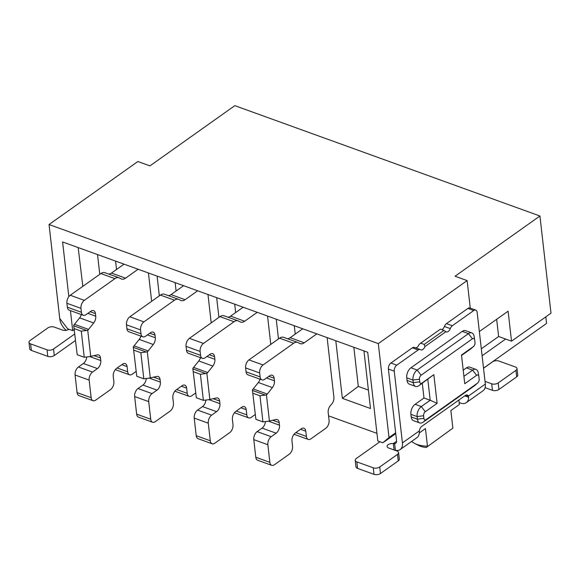 <?xml version="1.0" encoding="UTF-8"?>
<svg xmlns="http://www.w3.org/2000/svg" width="580" height="580" viewBox="0 0 580 580"><rect width="100%" height="100%" fill="white"/><g stroke="black" fill="none" stroke-linecap="round" stroke-linejoin="round"><path stroke-width="0.87" d="M398.576 452.588A4.618 2.414 173.5 0 1 397.503 454.387L379.74 466.987A4.618 2.414 173.5 0 1 373.266 467.821L356.845 461.883A4.618 2.414 173.5 0 1 355.214 460.302L355.961 466.827A4.618 2.414 -6.5 0 0 357.592 468.401L374.006 474.338A4.618 2.414 -6.5 0 0 380.487 473.512L398.25 460.904A4.618 2.414 -6.5 0 0 399.323 459.113L398.576 452.588A4.618 2.414 173.5 0 0 396.952 451.015L388.738 448.043A4.618 2.414 173.5 0 1 387.114 446.47A4.618 2.414 173.5 0 1 388.187 444.672A4.618 2.414 173.5 0 1 393.32 443.54L394.661 443.845L393.494 443.417A4.618 2.857 54.6 0 0 395.72 443.272A4.618 2.857 54.6 0 0 396.56 440.778L388.39 369.047A4.618 2.712 -70.1 0 1 390.905 363.029L412.322 347.84A4.618 2.712 109.9 0 1 414.337 347.406L420.203 349.53A4.618 2.712 109.9 0 0 418.187 349.957L396.771 365.154A4.618 2.712 109.9 0 0 394.255 371.164L388.39 369.047M426.249 447.492L452.871 428.141L426.249 447.492A18.168 9.497 173.5 0 1 420.406 446.238A18.168 9.497 173.5 0 1 418.448 445.389L414.548 443.359A22.787 11.912 -6.5 0 0 416.998 444.425A22.787 11.912 -6.5 0 0 427.46 446.172L425.452 428.562L419.253 432.963M411.655 441.409A22.787 11.912 -6.5 0 0 414.548 443.359M452.871 428.141L450.863 410.538L459.382 404.499L458.867 400.033M207.981 294.517L211.214 322.864M327.12 337.596L333.906 397.155A6.162 3.611 -70.1 0 1 331.506 404.325L330.586 405.326A6.162 3.611 109.9 0 0 328.186 412.496L329.077 420.319A6.162 3.611 -70.1 0 1 325.721 428.337L310.923 438.842A6.162 3.611 -70.1 0 1 308.234 439.415A6.162 3.611 -70.1 0 1 306.378 436.421L305.783 431.208A6.162 3.611 109.9 0 0 303.927 428.214A6.162 3.611 109.9 0 0 301.245 428.787L295.321 432.992A6.162 3.611 109.9 0 0 291.965 441.01L292.559 446.223A6.162 3.611 -70.1 0 1 289.21 454.241L274.405 464.747A6.162 3.611 -70.1 0 1 271.715 465.32A6.162 3.611 -70.1 0 1 269.86 462.333L267.851 444.722A6.162 3.611 -70.1 0 1 271.208 436.704L276.145 433.202A6.162 3.611 109.9 0 0 279.495 425.184L279.197 422.581A6.162 3.611 109.9 0 0 277.349 419.587A6.162 3.611 109.9 0 0 276.044 419.521L270.324 420.761A6.162 3.611 109.9 0 0 269.432 421.095L262.943 421.885L255.911 419.34L252.38 389.84A6.162 3.611 109.9 0 0 253.206 388.955L258.332 382.495A6.162 3.611 109.9 0 0 260.021 379.182M276.232 319.196L278.48 338.945M157.093 276.109L159.34 295.858M99.775 274.318L97.527 254.569M328.57 415.86L376.949 433.354M78.177 247.573L82.817 286.346M216.659 297.656L218.914 317.398M335.798 340.736L342.36 398.337L370.504 408.516L363.943 350.914M267.554 316.056L270.78 344.404M148.415 272.97L151.648 301.317M470.264 308.118L467.132 280.589L378.305 343.606L389.006 437.509L395.654 432.789M479.348 331.579L508.102 311.177L511.524 341.178L551 313.171L539.929 215.999L234.82 105.662L149.944 165.88L137.866 161.508L49.039 224.525L59.74 318.435L67.664 328.802L72.703 330.629L74.167 329.585M545.802 316.854L546.548 323.437L483.517 368.155M482.103 355.765L505.659 339.053L498.626 336.509L481.306 348.798M496.661 319.297L498.626 336.509M511.524 341.178L505.659 339.053M539.929 215.999L455.053 276.218L467.132 280.589M395.748 433.644L382.858 442.794L377.819 440.967L367.713 352.277L62.604 241.94L68.839 296.67M70.427 310.619L72.703 330.629M382.858 442.794L389.006 437.509M49.039 224.525L378.305 343.606M115.565 261.094L116.522 269.482M175.131 282.634L176.088 291.022M234.704 304.174L235.661 312.569M294.27 325.721L295.227 334.109M353.836 347.26L358.302 386.418L368.401 390.072M358.302 386.418L342.36 398.337M66.178 330.31A12.318 7.62 -125.4 0 1 59.791 318.986L51.62 247.254A4.618 2.712 -70.1 0 1 51.598 246.971M75.414 340.532L54.266 355.54L53.527 349.015L74.675 334.007M31.371 350.429L30.631 343.904A4.618 2.414 173.5 0 1 29 342.33L29.739 348.848A4.618 2.414 -6.5 0 0 31.371 350.429L47.792 356.367A4.618 2.414 -6.5 0 0 54.266 355.54M30.631 343.904L47.045 349.841A4.618 2.414 173.5 0 0 53.527 349.015M68.962 329.273A4.618 2.414 173.5 0 1 62.524 330.071L54.317 327.106A4.618 2.414 173.5 0 0 47.836 327.932L30.073 340.532A4.618 2.414 173.5 0 0 29 342.33M255.193 414.57L251.35 417.296A6.162 3.611 -70.1 0 1 248.661 417.875L234.588 412.786A6.162 3.611 -70.1 0 1 234.436 412.721M248.661 417.875A6.162 3.611 -70.1 0 1 246.812 414.881L246.217 409.661A6.162 3.611 109.9 0 0 244.361 406.674A6.162 3.611 109.9 0 0 241.671 407.247L235.748 411.452A6.162 3.611 109.9 0 0 232.399 419.463L232.993 424.683A6.162 3.611 -70.1 0 1 229.637 432.702L214.832 443.207A6.162 3.611 -70.1 0 1 212.142 443.78L198.077 438.69A6.162 3.611 -70.1 0 1 196.221 435.696L194.213 418.093A6.162 3.611 -70.1 0 1 197.57 410.075L202.5 406.573A6.162 3.611 109.9 0 0 205.871 400.019M203.377 400.338L200.405 374.252L206.879 373.389L209.858 399.555L203.377 400.338L196.344 397.793L192.806 368.3A6.162 3.611 109.9 0 0 193.64 367.415L198.766 360.956A6.162 3.611 109.9 0 0 200.448 357.642M206.879 373.389A6.162 3.611 109.9 0 0 207.713 372.498L212.838 366.045A6.162 3.611 109.9 0 0 214.875 359.303L214.578 356.693A6.162 3.611 109.9 0 0 212.722 353.699A6.162 3.611 109.9 0 0 210.04 354.279L205.102 357.773A6.162 3.611 -70.1 0 1 202.413 358.353L188.34 353.263A6.162 3.611 -70.1 0 1 186.485 350.269L186.042 346.361A6.162 3.611 -70.1 0 1 189.399 338.343L219.994 316.637A9.236 5.423 -70.1 0 1 224.025 315.774L238.097 320.863A9.236 5.423 -70.1 0 1 238.467 321.023L240.272 321.943A9.236 5.423 109.9 0 0 240.642 322.103A9.236 5.423 109.9 0 0 244.673 321.24L257.237 312.33M227.976 317.202A9.236 5.423 109.9 0 0 230.601 316.151L243.172 307.24M202.413 358.353A6.162 3.611 -70.1 0 1 200.557 355.359L200.114 351.444A6.162 3.611 -70.1 0 1 203.464 343.433L234.059 321.726A9.236 5.423 -70.1 0 1 238.097 320.863M212.142 443.78A6.162 3.611 -70.1 0 1 210.293 440.786L208.285 423.183A6.162 3.611 -70.1 0 1 211.642 415.164L216.572 411.662A6.162 3.611 109.9 0 0 219.929 403.644L219.631 401.034A6.162 3.611 109.9 0 0 217.775 398.047A6.162 3.611 109.9 0 0 216.478 397.974L210.757 399.214A6.162 3.611 109.9 0 0 209.858 399.555M192.806 368.3L196.344 397.793M200.405 374.252L193.372 371.715M308.234 439.415L294.161 434.326A6.162 3.611 -70.1 0 1 294.002 434.26M271.715 465.32L257.643 460.23A6.162 3.611 -70.1 0 1 255.787 457.243L253.786 439.633A6.162 3.611 -70.1 0 1 257.136 431.614L262.073 428.113A6.162 3.611 109.9 0 0 265.444 421.566M262.943 421.885L259.97 395.799L266.445 394.929A6.162 3.611 109.9 0 0 267.279 394.045L272.404 387.585A6.162 3.611 109.9 0 0 274.442 380.842L274.144 378.233A6.162 3.611 109.9 0 0 272.296 375.245A6.162 3.611 109.9 0 0 269.606 375.818L264.668 379.32A6.162 3.611 -70.1 0 1 261.979 379.893L247.906 374.803A6.162 3.611 -70.1 0 1 246.058 371.816L245.608 367.901A6.162 3.611 -70.1 0 1 248.965 359.883L279.56 338.176A9.236 5.423 -70.1 0 1 283.591 337.313L297.663 342.403A9.236 5.423 -70.1 0 1 298.033 342.562L299.838 343.49A9.236 5.423 109.9 0 0 300.208 343.65A9.236 5.423 109.9 0 0 304.246 342.787L316.81 333.87M287.542 338.742A9.236 5.423 109.9 0 0 290.174 337.698L302.738 328.78M261.979 379.893A6.162 3.611 -70.1 0 1 260.13 376.906L259.68 372.991A6.162 3.611 -70.1 0 1 263.037 364.972L293.632 343.266A9.236 5.423 -70.1 0 1 297.663 342.403M266.445 394.929L269.432 421.095M252.38 389.84L255.911 419.34M259.97 395.799L252.938 393.254M136.061 371.483L132.218 374.209A6.162 3.611 -70.1 0 1 129.528 374.789L115.456 369.699A6.162 3.611 -70.1 0 1 115.304 369.634M129.528 374.789A6.162 3.611 -70.1 0 1 127.672 371.795L127.078 366.582A6.162 3.611 109.9 0 0 125.229 363.587A6.162 3.611 109.9 0 0 122.54 364.16L116.616 368.365A6.162 3.611 109.9 0 0 113.26 376.384L113.854 381.596A6.162 3.611 -70.1 0 1 110.504 389.615L95.7 400.12A6.162 3.611 -70.1 0 1 93.01 400.693L78.938 395.603A6.162 3.611 -70.1 0 1 77.082 392.616L75.081 375.006A6.162 3.611 -70.1 0 1 78.431 366.988L83.368 363.486A6.162 3.611 109.9 0 0 86.739 356.939M84.245 357.258L81.272 331.173L87.747 330.303L90.727 356.468L84.245 357.258L77.205 354.714L73.674 325.213A6.162 3.611 109.9 0 0 74.501 324.329L79.627 317.869A6.162 3.611 109.9 0 0 81.316 314.556M87.747 330.303A6.162 3.611 109.9 0 0 88.573 329.418L93.699 322.958A6.162 3.611 109.9 0 0 95.736 316.216L95.439 313.606A6.162 3.611 109.9 0 0 93.59 310.619A6.162 3.611 109.9 0 0 90.9 311.192L85.963 314.693A6.162 3.611 -70.1 0 1 83.273 315.266L69.208 310.177A6.162 3.611 -70.1 0 1 67.353 307.19L66.903 303.275A6.162 3.611 -70.1 0 1 70.26 295.256L100.855 273.55A9.236 5.423 -70.1 0 1 104.886 272.687L118.958 277.776A9.236 5.423 -70.1 0 1 119.328 277.936L121.133 278.864A9.236 5.423 109.9 0 0 121.503 279.024A9.236 5.423 109.9 0 0 125.541 278.161L138.105 269.243M108.837 274.115A9.236 5.423 109.9 0 0 111.469 273.071L124.033 264.154M83.273 315.266A6.162 3.611 -70.1 0 1 81.425 312.272L80.975 308.364A6.162 3.611 -70.1 0 1 84.332 300.346L114.927 278.639A9.236 5.423 -70.1 0 1 118.958 277.776M93.01 400.693A6.162 3.611 -70.1 0 1 91.154 397.706L89.153 380.096A6.162 3.611 -70.1 0 1 92.503 372.077L97.44 368.575A6.162 3.611 109.9 0 0 100.79 360.557L100.492 357.954A6.162 3.611 109.9 0 0 98.644 354.96A6.162 3.611 109.9 0 0 97.338 354.895L91.618 356.127A6.162 3.611 109.9 0 0 90.727 356.468M73.674 325.213L77.205 354.714M81.272 331.173L74.233 328.628M445.861 331.731L424.951 346.564L424.219 344.426L443.954 330.419L445.861 331.731A4.618 2.712 109.9 0 0 446.201 331.905A4.618 2.712 109.9 0 0 450.276 328.599L444.411 326.482A4.618 2.712 109.9 0 1 441.837 329.65M420.203 349.53A4.618 2.712 109.9 0 1 420.536 349.696A4.618 2.712 109.9 0 0 420.877 349.87A4.618 2.712 109.9 0 0 424.951 346.564M450.276 328.599A4.618 2.712 109.9 0 1 452.335 325.728L473.751 310.539A4.618 2.712 109.9 0 1 475.767 310.104A4.618 2.712 109.9 0 1 477.159 312.352L485.329 384.083A12.318 7.62 54.6 0 1 483.075 390.739L466.298 402.643A12.318 7.62 54.6 0 0 468.625 397.264L468.379 396.104A4.618 2.712 109.9 0 0 467.313 395.045A4.618 2.712 109.9 0 0 465.29 395.48L421.87 426.286A4.618 2.712 109.9 0 0 419.376 430.875L402.426 442.895L394.255 371.164M477.702 382.988A3.081 1.805 109.9 0 0 479.167 379.146L478.87 376.536A3.081 1.805 109.9 0 0 478.848 376.384A3.081 1.805 109.9 0 0 476.593 375.325L464.754 383.728L461.484 355.04L473.323 346.637A3.081 1.805 109.9 0 0 473.541 346.47A3.081 1.805 109.9 0 0 475.005 342.628L474.708 340.018A3.081 1.805 109.9 0 0 474.686 339.865A3.081 1.805 109.9 0 0 472.432 338.807L421.116 375.224A3.081 1.805 109.9 0 0 419.434 379.226L419.732 381.836A3.081 1.805 109.9 0 0 422.008 383.047L433.847 374.644L437.117 403.339L425.278 411.742A3.081 1.805 109.9 0 0 423.596 415.751L423.893 418.354A3.081 1.805 109.9 0 0 426.17 419.565L477.485 383.155A3.081 1.805 109.9 0 0 477.702 382.988L474.947 385.374A7.699 4.517 -70.1 0 1 474.418 385.794L423.096 422.204A7.699 4.517 -70.1 0 1 419.732 422.922L413.518 420.674A7.699 4.517 -70.1 0 1 411.198 416.94L410.901 414.33A7.699 4.517 -70.1 0 1 415.099 404.303L423.98 398.003L422.305 383.293M433.847 374.644L418.934 385.685A7.699 4.517 -70.1 0 1 415.57 386.403L409.357 384.156A7.699 4.517 -70.1 0 1 407.044 380.422L406.747 377.812A7.699 4.517 -70.1 0 1 410.937 367.785L462.26 331.376A7.699 4.517 -70.1 0 1 465.617 330.658L471.83 332.906A7.699 4.517 -70.1 0 1 474.099 336.269L474.686 339.865M463.21 370.171L466.414 367.894A7.699 4.517 -70.1 0 1 469.778 367.176L475.991 369.424A7.699 4.517 -70.1 0 1 478.261 372.788L478.848 376.384M415.548 347.84A4.618 2.712 109.9 0 0 419.093 344.447L420.696 343.15L424.219 344.426M473.751 310.539L467.886 308.415L446.47 323.611A4.618 2.712 109.9 0 0 444.411 326.482M467.886 308.415A4.618 2.712 -70.1 0 1 469.901 307.987L475.767 310.104M402.426 442.895A12.318 7.62 54.6 0 1 400.171 449.551A12.318 7.62 54.6 0 1 395.393 450.283L394.066 450.058M466.298 402.643A12.318 7.62 54.6 0 1 460.361 403.027L459.164 402.592M485.112 387.665L492.442 390.318A4.618 2.414 -6.5 0 0 498.916 389.485L516.686 376.884A4.618 2.414 -6.5 0 0 517.759 375.086L517.012 368.568A4.618 2.414 173.5 0 1 515.939 370.359L498.176 382.967A4.618 2.414 173.5 0 1 491.695 383.793L485.025 381.379M419.376 430.875L419.282 432.274A12.318 7.62 -125.4 0 1 416.947 437.653L400.171 449.551M379.936 441.735L356.287 458.504A4.618 2.414 173.5 0 0 355.214 460.302M517.012 368.568A4.618 2.414 173.5 0 0 515.381 366.988L498.967 361.05A4.618 2.414 173.5 0 0 492.485 361.884L483.524 368.242M443.954 330.419L440.438 329.15L420.696 343.15M463.913 376.333L472.635 370.142A7.699 4.517 -70.1 0 1 475.991 369.424M473.541 346.47L470.786 348.856A7.699 4.517 -70.1 0 1 470.257 349.276L461.535 355.467M415.57 386.403A7.699 4.517 -70.1 0 1 413.257 382.67L412.96 380.06A7.699 4.517 -70.1 0 1 417.15 370.033L468.473 333.623A7.699 4.517 -70.1 0 1 471.83 332.906M437.117 403.339L430.193 400.251L427.815 379.385M419.732 422.922A7.699 4.517 -70.1 0 1 417.419 419.188L417.122 416.578A7.699 4.517 -70.1 0 1 421.312 406.551L430.193 400.251L423.98 398.003M195.627 393.03L191.784 395.756A6.162 3.611 -70.1 0 1 189.094 396.328L175.022 391.239A6.162 3.611 -70.1 0 1 174.87 391.181M189.094 396.328A6.162 3.611 -70.1 0 1 187.238 393.341L186.644 388.122A6.162 3.611 109.9 0 0 184.795 385.127A6.162 3.611 109.9 0 0 182.106 385.707L176.182 389.905A6.162 3.611 109.9 0 0 172.833 397.923L173.427 403.143A6.162 3.611 -70.1 0 1 170.071 411.162L155.266 421.66A6.162 3.611 -70.1 0 1 152.576 422.24L138.504 417.15A6.162 3.611 -70.1 0 1 136.655 414.156L134.647 396.553A6.162 3.611 -70.1 0 1 138.004 388.535L142.934 385.033A6.162 3.611 109.9 0 0 146.305 378.479M143.811 378.798L140.838 352.712L147.313 351.842L150.292 378.008L143.811 378.798L136.771 376.253L133.24 346.753A6.162 3.611 109.9 0 0 134.074 345.868L139.2 339.416A6.162 3.611 109.9 0 0 140.882 336.103M147.313 351.842A6.162 3.611 109.9 0 0 148.139 350.958L153.265 344.505A6.162 3.611 109.9 0 0 155.309 337.756L155.012 335.146A6.162 3.611 109.9 0 0 153.156 332.159A6.162 3.611 109.9 0 0 150.466 332.731L145.536 336.233A6.162 3.611 -70.1 0 1 142.847 336.806L128.774 331.724A6.162 3.611 -70.1 0 1 126.918 328.729L126.476 324.814A6.162 3.611 -70.1 0 1 129.826 316.796L160.421 295.089A9.236 5.423 -70.1 0 1 164.459 294.227L178.531 299.316A9.236 5.423 -70.1 0 1 178.894 299.476L180.706 300.404A9.236 5.423 109.9 0 0 181.076 300.563A9.236 5.423 109.9 0 0 185.107 299.7L197.671 290.783M168.403 295.655A9.236 5.423 109.9 0 0 171.035 294.611L183.599 285.693M142.847 336.806A6.162 3.611 -70.1 0 1 140.991 333.819L140.549 329.904A6.162 3.611 -70.1 0 1 143.898 321.885L174.493 300.179A9.236 5.423 -70.1 0 1 178.531 299.316M152.576 422.24A6.162 3.611 -70.1 0 1 150.727 419.246L148.719 401.635A6.162 3.611 -70.1 0 1 152.069 393.617L157.006 390.123A6.162 3.611 109.9 0 0 160.363 382.104L160.065 379.494A6.162 3.611 109.9 0 0 158.209 376.5A6.162 3.611 109.9 0 0 156.904 376.435L151.184 377.674A6.162 3.611 109.9 0 0 150.292 378.008M133.24 346.753L136.771 376.253M140.838 352.712L133.799 350.168M47.792 356.367L47.045 349.841M244.673 321.24L230.601 316.151M234.059 321.726L219.994 316.637M203.464 343.433L189.399 338.343M200.114 351.444L186.042 346.361M200.557 355.359L186.485 350.269M214.578 356.693L209.315 354.786M214.875 359.303L206.98 356.446M212.838 366.045L198.766 360.956M207.713 372.498L193.64 367.415M205.813 373.563L192.908 368.894M219.631 401.034L213.157 398.692M219.929 403.644L208.858 399.642M216.572 411.662L202.5 406.573M211.642 415.164L197.57 410.075M208.285 423.183L194.213 418.093M210.293 440.786L196.221 435.696M246.217 409.661L240.954 407.762M246.812 414.881L236.277 411.075M304.246 342.787L290.174 337.698M293.632 343.266L279.56 338.176M263.037 364.972L248.965 359.883M259.68 372.991L245.608 367.901M260.13 376.906L246.058 371.816M274.144 378.233L268.881 376.333M274.442 380.842L266.546 377.986M272.404 387.585L258.332 382.495M267.279 394.045L253.206 388.955M265.386 395.103L252.474 390.434M279.197 422.581L272.723 420.239M279.495 425.184L268.424 421.182M276.145 433.202L262.073 428.113M271.208 436.704L257.136 431.614M267.851 444.722L253.786 439.633M269.86 462.333L255.787 457.243M305.783 431.208L300.52 429.301M306.378 436.421L295.851 432.615M125.541 278.161L111.469 273.071M114.927 278.639L100.855 273.55M84.332 300.346L70.26 295.256M80.975 308.364L66.903 303.275M81.425 312.272L67.353 307.19M95.439 313.606L90.175 311.707M95.736 316.216L87.841 313.36M93.699 322.958L79.627 317.869M88.573 329.418L74.501 324.329M86.681 330.477L73.769 325.808M100.492 357.954L94.018 355.613M100.79 360.557L89.719 356.555M97.44 368.575L83.368 363.486M92.503 372.077L78.431 366.988M89.153 380.096L75.081 375.006M91.154 397.706L77.082 392.616M127.078 366.582L121.815 364.675M127.672 371.795L117.145 367.988M485.329 384.083L468.379 396.104L465.805 395.176M395.393 450.283L394.661 443.845M468.625 397.264L464.754 395.864M394.052 449.964L393.32 443.54M374.006 474.338L373.266 467.821M357.592 468.401L356.845 461.883M396.589 441.221L393.494 443.417M396.771 365.154L390.905 363.029M418.187 349.957L412.322 347.84M452.335 325.728L446.47 323.611M516.686 376.884L515.939 370.359M498.916 389.485L498.176 382.967M492.442 390.318L491.695 383.793M398.25 460.904L397.503 454.387M380.487 473.512L379.74 466.987M474.418 385.794L477.485 383.155M466.414 367.894L472.635 370.142L476.593 375.325M470.257 349.276L473.323 346.637M462.26 331.376L468.473 333.623L472.432 338.807M421.116 375.224L417.15 370.033L410.937 367.785M419.434 379.226L412.96 380.06L406.747 377.812M419.732 381.836L413.257 382.67L407.044 380.422M422.008 383.047L418.934 385.685M425.278 411.742L421.312 406.551L415.099 404.303M423.596 415.751L417.122 416.578L410.901 414.33M423.893 418.354L417.419 419.188L411.198 416.94M426.17 419.565L423.096 422.204M185.107 299.7L171.035 294.611M174.493 300.179L160.421 295.089M143.898 321.885L129.826 316.796M140.549 329.904L126.476 324.814M140.991 333.819L126.918 328.729M155.012 335.146L149.749 333.246M155.309 337.756L147.414 334.899M153.265 344.505L139.2 339.416M148.139 350.958L134.074 345.868M146.247 352.024L133.335 347.355M160.065 379.494L153.591 377.152M160.363 382.104L149.285 378.095M157.006 390.123L142.934 385.033M152.069 393.617L138.004 388.535M148.719 401.635L134.647 396.553M150.727 419.246L136.655 414.156M186.644 388.122L181.381 386.215M187.238 393.341L176.712 389.528"/></g></svg>
